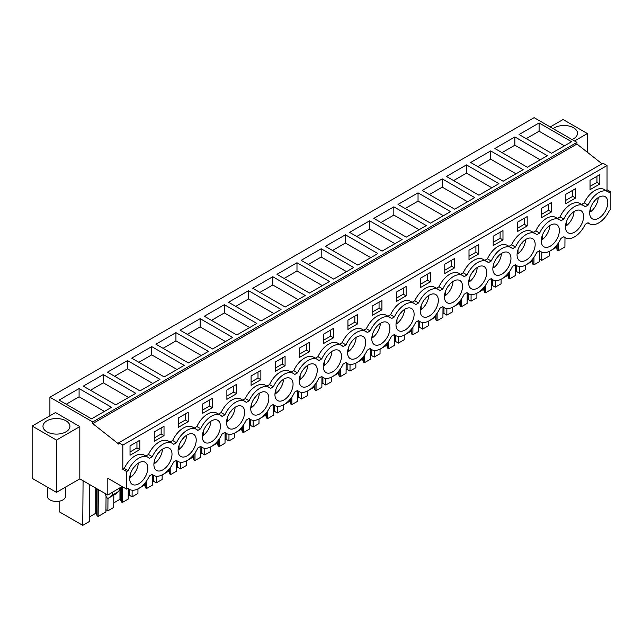 <?xml version="1.0" encoding="UTF-8"?>
<svg xmlns="http://www.w3.org/2000/svg" width="643" height="643" viewBox="0 0 643 643"><rect width="100%" height="100%" fill="white"/><g stroke="black" fill="none" stroke-linecap="round" stroke-linejoin="round"><path stroke-width="0.96" d="M601.985 163.78L576.948 144.032L576.948 142.384L534.116 117.661L49.905 397.221L49.905 415.796M576.948 144.032L92.729 423.592L118.77 444.128L118.77 442.762L602.989 163.201L607.04 165.54L607.04 189.757L610.85 191.96L610.85 209.57L609.403 210.398A18.534 10.698 -60 0 1 589.478 223.804A18.534 10.698 -60 0 1 588.088 222.711L585.194 224.375A18.534 10.698 -60 0 1 565.269 237.781A18.534 10.698 -60 0 1 563.871 236.688L560.985 238.36A18.534 10.698 -60 0 1 541.052 251.759A18.534 10.698 -60 0 1 539.662 250.666L536.768 252.337A18.534 10.698 -60 0 1 516.843 265.736A18.534 10.698 -60 0 1 515.453 264.643L512.559 266.315A18.534 10.698 -60 0 1 492.634 279.713A18.534 10.698 -60 0 1 491.244 278.62L488.35 280.292A18.534 10.698 -60 0 1 468.425 293.69A18.534 10.698 -60 0 1 467.035 292.597L464.142 294.269A18.534 10.698 -60 0 1 444.209 307.667A18.534 10.698 -60 0 1 442.818 306.574L439.933 308.246A18.534 10.698 -60 0 1 420 321.645A18.534 10.698 -60 0 1 418.609 320.552L415.716 322.223A18.534 10.698 -60 0 1 395.791 335.622A18.534 10.698 -60 0 1 394.4 334.537L391.507 336.201A18.534 10.698 -60 0 1 371.582 349.607A18.534 10.698 -60 0 1 370.191 348.514L367.298 350.178A18.534 10.698 -60 0 1 347.373 363.584A18.534 10.698 -60 0 1 345.974 362.491L343.089 364.155A18.534 10.698 -60 0 1 323.156 377.562A18.534 10.698 -60 0 1 321.765 376.468L318.872 378.14A18.534 10.698 -60 0 1 298.947 391.539A18.534 10.698 -60 0 1 297.556 390.446L294.663 392.117A18.534 10.698 -60 0 1 274.738 405.516A18.534 10.698 -60 0 1 273.347 404.423L270.454 406.095A18.534 10.698 -60 0 1 250.529 419.493A18.534 10.698 -60 0 1 249.13 418.4L246.245 420.072A18.534 10.698 -60 0 1 226.312 433.47A18.534 10.698 -60 0 1 224.921 432.377L222.028 434.049A18.534 10.698 -60 0 1 202.103 447.448A18.534 10.698 -60 0 1 200.712 446.355L197.819 448.026A18.534 10.698 -60 0 1 177.894 461.425A18.534 10.698 -60 0 1 176.503 460.332L173.61 462.004A18.534 10.698 -60 0 1 153.685 475.402A18.534 10.698 -60 0 1 152.295 474.309L149.401 475.981A18.534 10.698 -60 0 1 129.468 489.379A18.534 10.698 -60 0 1 128.078 488.294L126.631 489.122L126.631 471.512L128.078 470.684A18.534 10.698 -60 0 1 148.011 457.277A18.534 10.698 -60 0 1 149.401 458.371L152.295 456.699A18.534 10.698 -60 0 1 172.22 443.3A18.534 10.698 -60 0 1 173.61 444.393L176.503 442.722A18.534 10.698 -60 0 1 196.428 429.323A18.534 10.698 -60 0 1 197.819 430.416L200.712 428.744A18.534 10.698 -60 0 1 220.637 415.346A18.534 10.698 -60 0 1 222.028 416.439L224.921 414.767A18.534 10.698 -60 0 1 244.846 401.369A18.534 10.698 -60 0 1 246.245 402.462L249.13 400.79A18.534 10.698 -60 0 1 269.063 387.391A18.534 10.698 -60 0 1 270.454 388.485L273.347 386.813A18.534 10.698 -60 0 1 293.272 373.414A18.534 10.698 -60 0 1 294.663 374.507L297.556 372.836A18.534 10.698 -60 0 1 317.481 359.437A18.534 10.698 -60 0 1 318.872 360.53L321.765 358.858A18.534 10.698 -60 0 1 341.69 345.452A18.534 10.698 -60 0 1 343.089 346.545L345.974 344.881A18.534 10.698 -60 0 1 365.907 331.475A18.534 10.698 -60 0 1 367.298 332.568L370.191 330.904A18.534 10.698 -60 0 1 390.116 317.497A18.534 10.698 -60 0 1 391.507 318.59L394.4 316.927A18.534 10.698 -60 0 1 414.325 303.52A18.534 10.698 -60 0 1 415.716 304.613L418.609 302.941A18.534 10.698 -60 0 1 438.534 289.543A18.534 10.698 -60 0 1 439.933 290.636L442.818 288.964A18.534 10.698 -60 0 1 462.751 275.566A18.534 10.698 -60 0 1 464.142 276.659L467.035 274.987A18.534 10.698 -60 0 1 486.96 261.588A18.534 10.698 -60 0 1 488.35 262.682L491.244 261.01A18.534 10.698 -60 0 1 511.169 247.611A18.534 10.698 -60 0 1 512.559 248.704L515.453 247.033A18.534 10.698 -60 0 1 535.378 233.634A18.534 10.698 -60 0 1 536.768 234.727L539.662 233.055A18.534 10.698 -60 0 1 559.587 219.657A18.534 10.698 -60 0 1 560.985 220.75L563.871 219.078A18.534 10.698 -60 0 1 583.804 205.68A18.534 10.698 -60 0 1 585.194 206.765L588.088 205.101A18.534 10.698 -60 0 1 608.013 191.694A18.534 10.698 -60 0 1 609.403 192.787L610.85 191.96M122.106 486.51L107.807 495.038L79.812 478.874L56.455 492.361L32.15 478.328L32.15 426.044L55.499 412.565L79.812 426.598L79.812 478.874M576.948 142.384L92.729 421.945L49.905 397.221M539.099 122.966L519.078 134.524L551.557 153.275L571.571 141.717L539.099 122.966L539.099 131.22L564.425 145.84M272.777 276.723L252.763 288.281L285.235 307.032L305.256 295.475L272.777 276.723L272.777 284.978L298.103 299.598M248.568 290.7L281.039 309.452L261.026 321.01L228.546 302.258L248.568 290.7L248.568 298.955L273.894 313.575M321.203 248.769L353.674 267.52L333.661 279.078L301.181 260.327L321.203 248.769L321.203 257.023L346.529 271.643M296.986 262.746L329.465 281.497L309.444 293.055L276.972 274.304L296.986 262.746L296.986 271L322.312 285.621M175.933 332.64L208.412 351.383L188.391 362.941L155.919 344.19L175.933 332.64L175.933 340.894L201.259 355.515M151.724 346.617L131.711 358.167L164.182 376.919L184.195 365.361L151.724 346.617L151.724 354.872L177.05 369.492M224.359 304.678L204.337 316.235L236.817 334.987L256.83 323.429L224.359 304.678L224.359 312.932L249.685 327.56M200.142 318.655L180.128 330.213L212.6 348.964L232.621 337.406L200.142 318.655L200.142 326.909L225.468 341.537M466.464 164.897L446.451 176.455L478.922 195.207L498.936 183.649L466.464 164.897L466.464 173.152L491.791 187.78M442.255 178.875L474.727 197.626L454.714 209.184L422.234 190.432L442.255 178.875L442.255 187.137L467.582 201.757M514.882 136.943L547.362 155.694L527.34 167.252L494.869 148.501L514.882 136.943L514.882 145.197L540.208 159.818M490.673 150.92L470.66 162.478L503.131 181.23L523.153 169.672L490.673 150.92L490.673 159.175L515.999 173.803M369.621 220.814L402.1 239.558L382.079 251.116L349.607 232.372L369.621 220.814L369.621 229.069L394.947 243.689M345.412 234.791L377.883 253.543L357.87 265.093L325.39 246.349L345.412 234.791L345.412 243.046L370.738 257.666M418.038 192.86L450.518 211.603L430.505 223.161L398.025 204.41L418.038 192.86L418.038 201.114L443.373 215.735M393.829 206.837L373.816 218.387L406.288 237.138L426.309 225.58L393.829 206.837L393.829 215.092L419.156 229.712M103.306 374.572L83.285 386.13L115.764 404.873L135.777 393.323L103.306 374.572L103.306 382.826L128.632 397.446M127.515 360.594L159.986 379.338L139.973 390.896L107.494 372.152L127.515 360.594L127.515 368.849L152.841 383.469M79.089 388.549L111.569 407.3L91.547 418.85L59.076 400.107L79.089 388.549L79.089 396.803L104.415 411.424M92.729 423.592L92.729 421.945M118.77 442.762L122.821 445.101L122.821 469.318L124.268 468.482A18.534 10.698 -60 0 1 144.193 455.075L148.011 457.277M607.04 165.54L122.821 445.101M172.22 443.3L168.402 441.098A18.534 10.698 -60 0 0 148.477 454.505L145.832 456.024M196.428 429.323L192.619 427.121A18.534 10.698 -60 0 0 172.686 440.519L170.049 442.046M220.637 415.346L216.828 413.144A18.534 10.698 -60 0 0 196.903 426.542L194.258 428.069M244.846 401.369L241.037 399.166A18.534 10.698 -60 0 0 221.112 412.565L218.467 414.092M269.063 387.391L265.246 385.189A18.534 10.698 -60 0 0 245.321 398.588L242.676 400.115M293.272 373.414L289.463 371.212A18.534 10.698 -60 0 0 269.53 384.61L266.893 386.138M317.481 359.437L313.671 357.235A18.534 10.698 -60 0 0 293.747 370.633L291.102 372.16M341.69 345.452L337.88 343.258A18.534 10.698 -60 0 0 317.955 356.656L315.311 358.183M365.907 331.475L362.089 329.28A18.534 10.698 -60 0 0 342.164 342.679L339.52 344.206M390.116 317.497L386.298 315.295A18.534 10.698 -60 0 0 366.373 328.702L363.737 330.221M414.325 303.52L410.515 301.318A18.534 10.698 -60 0 0 390.582 314.724L387.946 316.243M438.534 289.543L434.724 287.341A18.534 10.698 -60 0 0 414.799 300.747L412.155 302.266M462.751 275.566L458.933 273.363A18.534 10.698 -60 0 0 439.008 286.762L436.364 288.289M486.96 261.588L483.142 259.386A18.534 10.698 -60 0 0 463.217 272.785L460.573 274.312M511.169 247.611L507.359 245.409A18.534 10.698 -60 0 0 487.426 258.808L484.79 260.335M535.378 233.634L531.568 231.432A18.534 10.698 -60 0 0 511.643 244.83L508.999 246.357M559.587 219.657L555.777 217.455A18.534 10.698 -60 0 0 535.852 230.853L533.208 232.38M583.804 205.68L579.986 203.477A18.534 10.698 -60 0 0 560.061 216.876L557.417 218.403M608.013 191.694L604.203 189.5A18.534 10.698 -60 0 0 584.27 202.899L581.634 204.426M607.04 189.757L605.843 190.449M599.815 184.019L590.049 189.661L590.049 180.305L599.815 174.663L599.815 184.019L596.961 182.363L590.049 186.357M444.779 264.169L454.553 258.526L454.553 267.882L444.779 273.524L444.779 264.169M478.762 253.905L478.762 244.549L468.996 250.191L468.996 259.547L478.762 253.905L475.9 252.257L468.996 256.244M517.414 222.237L527.188 216.595L527.188 225.95L517.414 231.593L517.414 222.237M178.465 417.926L178.465 427.282L188.23 421.639L188.23 412.284L178.465 417.926M164.021 435.624L164.021 426.269L154.256 431.903L154.256 441.259L164.021 435.624L161.16 433.969L154.256 437.963M236.656 393.685L226.883 399.327L226.883 389.971L236.656 384.329L236.656 393.685L233.795 392.037L226.883 396.024M212.447 407.662L202.674 413.304L202.674 403.949L212.447 398.306L212.447 407.662L209.586 406.014L202.674 410.001M260.865 379.708L251.1 385.35L251.1 375.994L260.865 370.352L260.865 379.708L258.004 378.06L251.1 382.046M502.971 239.927L493.205 245.57L493.205 236.214L502.971 230.572L502.971 239.927L500.117 238.28L493.205 242.266M420.57 278.146L430.344 272.511L430.344 281.859L420.57 287.501L420.57 278.146M396.361 292.123L406.127 286.489L406.127 295.844L396.361 301.479L396.361 292.123M299.517 348.04L299.517 357.395L309.291 351.753L309.291 342.397L299.517 348.04M357.709 323.799L357.709 314.443L347.935 320.085L347.935 329.441L357.709 323.799L354.848 322.143L347.935 326.138M381.918 309.822L372.152 315.456L372.152 306.108L381.918 300.466L381.918 309.822L379.057 308.166L372.152 312.16M333.5 337.776L323.726 343.418L323.726 334.063L333.5 328.42L333.5 337.776L330.639 336.12L323.726 340.115M275.308 362.017L275.308 371.373L285.074 365.73L285.074 356.375L275.308 362.017M551.397 211.973L551.397 202.617L541.623 208.26L541.623 217.615L551.397 211.973L548.535 210.325L541.623 214.312M575.606 197.996L565.84 203.638L565.84 194.282L575.606 188.64L575.606 197.996L572.744 196.348L565.84 200.335M139.812 449.602L139.812 440.246L130.039 445.88L130.039 455.236L139.812 449.602L136.951 447.946L130.039 451.941M591.608 218.307A12.804 7.394 -60 0 1 592.742 203.381A12.804 7.394 -60 0 1 605.151 196.662A12.804 7.394 -60 0 1 605.883 197.192A12.804 7.394 -60 0 1 604.741 212.118A12.804 7.394 -60 0 1 592.34 218.837A12.804 7.394 -60 0 1 591.608 218.307M194.299 434.821A12.804 7.394 -60 0 1 193.165 449.746A12.804 7.394 -60 0 1 180.755 456.466A12.804 7.394 -60 0 1 180.024 455.935A12.804 7.394 -60 0 1 181.157 441.01A12.804 7.394 -60 0 1 193.567 434.282A12.804 7.394 -60 0 1 194.299 434.821M170.09 448.798A12.804 7.394 -60 0 1 168.948 463.724A12.804 7.394 -60 0 1 156.546 470.443A12.804 7.394 -60 0 1 155.815 469.912A12.804 7.394 -60 0 1 156.948 454.987A12.804 7.394 -60 0 1 169.35 448.259A12.804 7.394 -60 0 1 170.09 448.798M397.921 330.132A12.804 7.394 -60 0 1 399.062 315.207A12.804 7.394 -60 0 1 411.464 308.479A12.804 7.394 -60 0 1 412.195 309.018A12.804 7.394 -60 0 1 411.062 323.943A12.804 7.394 -60 0 1 398.652 330.663A12.804 7.394 -60 0 1 397.921 330.132M533.248 239.124A12.804 7.394 -60 0 1 532.115 254.049A12.804 7.394 -60 0 1 519.713 260.777A12.804 7.394 -60 0 1 518.973 260.238A12.804 7.394 -60 0 1 520.115 245.321A12.804 7.394 -60 0 1 532.517 238.593A12.804 7.394 -60 0 1 533.248 239.124M557.457 225.146A12.804 7.394 -60 0 1 556.324 240.072A12.804 7.394 -60 0 1 543.922 246.799A12.804 7.394 -60 0 1 543.19 246.261A12.804 7.394 -60 0 1 544.324 231.335A12.804 7.394 -60 0 1 556.725 224.616A12.804 7.394 -60 0 1 557.457 225.146M494.764 274.215A12.804 7.394 -60 0 1 495.898 259.298A12.804 7.394 -60 0 1 508.308 252.57A12.804 7.394 -60 0 1 509.039 253.101A12.804 7.394 -60 0 1 507.898 268.027A12.804 7.394 -60 0 1 495.496 274.754A12.804 7.394 -60 0 1 494.764 274.215M470.555 288.201A12.804 7.394 -60 0 1 471.689 273.275A12.804 7.394 -60 0 1 484.091 266.548A12.804 7.394 -60 0 1 484.83 267.086A12.804 7.394 -60 0 1 483.689 282.004A12.804 7.394 -60 0 1 471.287 288.731A12.804 7.394 -60 0 1 470.555 288.201M276.868 400.018A12.804 7.394 -60 0 1 278.001 385.093A12.804 7.394 -60 0 1 290.411 378.373A12.804 7.394 -60 0 1 291.142 378.904A12.804 7.394 -60 0 1 290.001 393.829A12.804 7.394 -60 0 1 277.599 400.557A12.804 7.394 -60 0 1 276.868 400.018M252.659 413.996A12.804 7.394 -60 0 1 253.792 399.078A12.804 7.394 -60 0 1 266.194 392.351A12.804 7.394 -60 0 1 266.925 392.881A12.804 7.394 -60 0 1 265.792 407.807A12.804 7.394 -60 0 1 253.39 414.534A12.804 7.394 -60 0 1 252.659 413.996M228.45 427.973A12.804 7.394 -60 0 1 229.583 413.055A12.804 7.394 -60 0 1 241.985 406.328A12.804 7.394 -60 0 1 242.716 406.866A12.804 7.394 -60 0 1 241.583 421.784A12.804 7.394 -60 0 1 229.181 428.511A12.804 7.394 -60 0 1 228.45 427.973M387.986 322.995A12.804 7.394 -60 0 1 386.845 337.921A12.804 7.394 -60 0 1 374.443 344.64A12.804 7.394 -60 0 1 373.712 344.109A12.804 7.394 -60 0 1 374.845 329.184A12.804 7.394 -60 0 1 387.247 322.464A12.804 7.394 -60 0 1 387.986 322.995M315.351 364.927A12.804 7.394 -60 0 1 314.218 379.852A12.804 7.394 -60 0 1 301.808 386.58A12.804 7.394 -60 0 1 301.077 386.041A12.804 7.394 -60 0 1 302.218 371.115A12.804 7.394 -60 0 1 314.62 364.396A12.804 7.394 -60 0 1 315.351 364.927M349.503 358.087A12.804 7.394 -60 0 1 350.636 343.161A12.804 7.394 -60 0 1 363.038 336.442A12.804 7.394 -60 0 1 363.769 336.972A12.804 7.394 -60 0 1 362.636 351.898A12.804 7.394 -60 0 1 350.234 358.617A12.804 7.394 -60 0 1 349.503 358.087M325.294 372.064A12.804 7.394 -60 0 1 326.427 357.138A12.804 7.394 -60 0 1 338.829 350.419A12.804 7.394 -60 0 1 339.56 350.949A12.804 7.394 -60 0 1 338.427 365.875A12.804 7.394 -60 0 1 326.025 372.594A12.804 7.394 -60 0 1 325.294 372.064M218.507 420.844A12.804 7.394 -60 0 1 217.374 435.761A12.804 7.394 -60 0 1 204.972 442.488A12.804 7.394 -60 0 1 204.233 441.958A12.804 7.394 -60 0 1 205.374 427.032A12.804 7.394 -60 0 1 217.776 420.305A12.804 7.394 -60 0 1 218.507 420.844M567.399 232.284A12.804 7.394 -60 0 1 568.533 217.358A12.804 7.394 -60 0 1 580.934 210.639A12.804 7.394 -60 0 1 581.666 211.169A12.804 7.394 -60 0 1 580.533 226.095A12.804 7.394 -60 0 1 568.131 232.814A12.804 7.394 -60 0 1 567.399 232.284M145.873 462.775A12.804 7.394 -60 0 1 144.739 477.701A12.804 7.394 -60 0 1 132.337 484.42A12.804 7.394 -60 0 1 131.606 483.89A12.804 7.394 -60 0 1 132.739 468.964A12.804 7.394 -60 0 1 145.141 462.245A12.804 7.394 -60 0 1 145.873 462.775M460.613 281.063A12.804 7.394 -60 0 1 459.48 295.981A12.804 7.394 -60 0 1 447.078 302.708A12.804 7.394 -60 0 1 446.346 302.178A12.804 7.394 -60 0 1 447.48 287.252A12.804 7.394 -60 0 1 459.882 280.525A12.804 7.394 -60 0 1 460.613 281.063M436.404 295.041A12.804 7.394 -60 0 1 435.271 309.966A12.804 7.394 -60 0 1 422.869 316.686A12.804 7.394 -60 0 1 422.13 316.155A12.804 7.394 -60 0 1 423.271 301.229A12.804 7.394 -60 0 1 435.673 294.502A12.804 7.394 -60 0 1 436.404 295.041M126.631 489.122L107.807 478.255L107.807 495.038M574.512 140.986L587.38 133.551L587.38 152.262M587.38 133.551L563.075 119.518L550.207 126.952M572.021 139.547A13.479 7.78 0 0 0 577.502 133.278A13.479 7.78 0 0 0 573.556 127.772A13.479 7.78 0 0 0 553.173 128.664M558.196 243.255L558.14 250.866L564.908 246.96L564.98 237.613M558.14 250.866L557.095 250.264L556.436 245.57M557.095 250.264L557.095 244.75M556.436 248.094L555.753 247.7L555.753 246.349M555.753 247.7L550.609 250.666M550.03 251.003L549.548 251.284M541.784 252.112L541.719 260.351L549.516 255.85L549.548 251.26M526.231 138.647L539.099 131.22M584.27 202.899L588.088 205.101M596.961 182.363L596.961 176.311M106.047 496.179L105.926 511.949L98.138 516.45L97.093 515.847L96.426 513.677L95.751 513.283L89.546 516.868M89.787 484.637L89.506 521.433L82.738 525.339L83.076 480.763M59.148 501.227L59.148 511.715L82.738 525.339M539.782 259.225L541.719 260.351M539.847 251.059L539.766 261.476L533.931 264.844L532.886 264.241L532.219 262.071L531.544 261.677L526.4 264.643M525.821 264.98L525.339 265.262M525.339 265.238L525.299 269.827L519.464 273.195L516.602 271.547L515.582 272.134M515.638 265.037L515.557 275.453L509.714 278.821L508.677 278.218L508.01 276.048L507.327 275.654L502.191 278.628M501.612 278.958L501.122 279.239L501.09 283.804L495.255 287.172L492.393 285.524L491.373 286.111M491.421 279.014L491.348 289.43L485.505 292.798L484.46 292.203L483.801 290.025L483.118 289.631L477.982 292.605M477.403 292.935L476.913 293.216L476.881 297.781L471.046 301.149L468.184 299.501L467.156 300.096M467.212 292.991L467.131 303.408L461.296 306.783L460.251 306.181L459.592 304.002L458.909 303.617L453.773 306.582M453.186 306.912L452.704 307.193M452.704 307.169L452.672 311.759L446.829 315.134L443.975 313.479L442.947 314.073M443.003 306.968L442.923 317.385L437.087 320.761L436.042 320.158L435.375 317.988L434.7 317.594L429.556 320.56M428.977 320.889L428.495 321.17M428.495 321.154L428.455 325.736L422.62 329.112L419.758 327.456L418.738 328.051M418.794 320.945L418.714 331.362L412.87 334.738L411.833 334.135L411.166 331.965L410.491 331.571L405.347 334.537M404.769 334.874L404.286 335.148M404.286 335.132L404.246 339.713L398.411 343.089L395.549 341.433L394.529 342.028M394.577 334.931L394.505 345.339L388.661 348.715L387.616 348.112L386.957 345.942L386.274 345.548L381.138 348.514M380.56 348.852L380.069 349.133M380.069 349.109L380.037 353.69L374.202 357.066L371.341 355.41L370.32 356.005M370.368 348.908L370.288 359.324L364.452 362.692L363.408 362.089L362.748 359.919L362.065 359.525L356.929 362.491M356.351 362.829L355.86 363.11L355.828 367.675L349.985 371.043L347.132 369.395L346.103 369.982M346.159 362.885L346.079 373.302L340.243 376.669L339.199 376.067L338.539 373.896L337.856 373.503L332.712 376.468M332.134 376.806L331.651 377.087L331.619 381.653L325.776 385.02L322.915 383.373L321.894 383.959M321.95 376.862L321.87 387.279L316.034 390.647L314.99 390.044L314.323 387.874L313.647 387.48L308.503 390.446M307.925 390.783L307.442 391.065M307.442 391.04L307.402 395.63L301.567 398.998L298.706 397.35L297.685 397.937M297.741 390.84L297.661 401.256L291.818 404.624L290.781 404.021L290.114 401.851L289.43 401.457L284.294 404.423M283.716 404.76L283.225 405.042M283.225 405.018L283.193 409.607L277.358 412.975L274.497 411.327L273.476 411.914M273.524 404.817L273.444 415.233L267.609 418.601L266.564 417.998L265.905 415.828L265.221 415.434L260.085 418.408M259.507 418.738L259.016 419.019M259.016 418.995L258.984 423.584L253.141 426.952L250.288 425.304L249.259 425.891M249.315 418.794L249.235 429.211L243.4 432.578L242.355 431.975L241.696 429.805L241.012 429.411L235.868 432.385M235.29 432.715L234.808 432.996L234.775 437.561L228.932 440.929L226.071 439.282L225.05 439.876M225.106 432.771L225.026 443.188L219.191 446.563L218.146 445.961L217.479 443.783L216.804 443.397L211.66 446.363M211.081 446.692L210.599 446.973L210.558 451.539L204.723 454.914L201.862 453.259L200.841 453.854M200.897 446.748L200.817 457.165L194.974 460.541L193.937 459.938L193.27 457.768L192.587 457.374L187.451 460.34M186.872 460.669L186.382 460.951M186.39 460.927L186.349 465.516L180.514 468.892L177.653 467.236L176.632 467.831M176.68 460.726L176.608 471.142L170.765 474.518L169.72 473.915L169.061 471.745L168.378 471.351L163.242 474.317M162.663 474.655L162.173 474.928M162.173 474.912L162.14 479.493L156.305 482.869L153.444 481.213L152.415 481.808M152.471 474.703L152.391 485.119L146.556 488.495L145.511 487.892L144.852 485.722L144.169 485.328L139.033 488.294M138.446 488.632L137.964 488.913M137.964 488.889L137.932 493.47L132.088 496.846L129.235 495.19L128.206 495.785M128.262 488.688L128.182 499.105L122.347 502.472L121.302 501.87L120.635 499.699L119.96 499.306L113.755 502.89M113.811 495.094L113.715 507.456L107.879 510.823L105.942 509.706M122.821 469.318L126.631 471.512M124.268 468.482L128.078 470.684M148.477 454.505L152.295 456.699M32.15 426.044L56.455 440.077L79.812 426.598M56.455 440.077L56.455 492.361M46.923 431.823A13.479 7.78 0 0 0 61.615 433.511A13.479 7.78 0 0 0 69.934 426.317A13.479 7.78 0 0 0 65.988 420.819A13.479 7.78 0 0 0 51.295 419.132A13.479 7.78 0 0 0 42.977 426.317A13.479 7.78 0 0 0 46.923 431.823M108.514 498.148L112.155 495.239L118.826 491.389L115.185 494.298L108.514 498.148A2.025 1.165 60 0 1 108.426 498.204A2.025 1.165 60 0 1 106.119 496.404L105.54 494.644A3.368 1.945 60 0 1 105.331 493.607M112.155 495.239L112.855 492.128M98.138 516.45L98.339 489.572M96.426 513.677L96.426 488.471M97.093 515.847L97.093 488.857M95.751 513.283L95.751 488.077M66.221 404.23L79.089 396.803M136.951 447.946L136.951 441.894M118.826 491.389L119.526 488.278M533.931 264.844L533.987 257.232M532.219 262.071L532.219 259.547M532.886 264.241L532.886 258.727M531.544 261.677L531.544 260.327M519.512 266.572L519.464 273.195M516.602 271.547L516.602 265.599M502.014 152.632L514.882 145.197M560.061 216.876L563.871 219.078M572.744 196.348L572.744 190.288M509.714 278.821L509.778 271.217M508.01 276.048L508.01 273.524M508.677 278.218L508.677 272.704M507.327 275.654L507.327 274.304M495.303 280.549L495.255 287.172M492.393 285.524L492.393 279.576M477.805 166.609L490.673 159.175M535.852 230.853L539.662 233.055M548.535 210.325L548.535 204.265M485.505 292.798L485.561 285.195M483.801 290.025L483.801 287.501M484.46 292.203L484.46 286.69M483.118 289.631L483.118 288.281M471.094 294.526L471.046 301.149M468.184 299.501L468.184 293.554M453.596 180.587L466.464 173.152M511.643 244.83L515.453 247.033M527.188 225.95L524.326 224.303L517.414 228.289M524.326 224.303L524.326 218.25M461.296 306.783L461.352 299.172M459.592 304.002L459.592 301.479M460.251 306.181L460.251 300.667M458.909 303.617L458.909 302.258M446.885 308.503L446.829 315.134M443.975 313.479L443.975 307.531M429.387 194.564L442.255 187.137M487.426 258.808L491.244 261.01M500.117 238.28L500.117 232.227M437.087 320.761L437.144 313.149M435.375 317.988L435.375 315.456M436.042 320.158L436.042 314.644M434.7 317.594L434.7 316.235M422.668 322.481L422.62 329.112M419.758 327.456L419.758 321.508M405.178 208.541L418.038 201.114M463.217 272.785L467.035 274.987M475.9 252.257L475.9 246.205M412.87 334.738L412.935 327.126M411.166 331.965L411.166 329.433M411.833 334.135L411.833 328.621M410.491 331.571L410.491 330.213M398.459 336.458L398.411 343.089M395.549 341.433L395.549 335.485M380.961 222.518L393.829 215.092M439.008 286.762L442.818 288.964M454.553 267.882L451.691 266.234L444.779 270.221M451.691 266.234L451.691 260.182M388.661 348.715L388.718 341.103M386.957 345.942L386.957 343.41M387.616 348.112L387.616 342.598M386.274 345.548L386.274 344.19M374.25 350.435L374.202 357.066M371.341 355.41L371.341 349.462M356.752 236.495L369.621 229.069M414.799 300.747L418.609 302.941M430.344 281.859L427.482 280.211L420.57 284.198M427.482 280.211L427.482 274.159M364.452 362.692L364.509 355.081M362.748 359.919L362.748 357.387M363.408 362.089L363.408 356.576M362.065 359.525L362.065 358.167M350.041 364.412L349.985 371.043M347.132 369.395L347.132 363.44M332.544 250.473L345.412 243.046M390.582 314.724L394.4 316.927M406.127 295.844L403.274 294.189L396.361 298.183M403.274 294.189L403.274 288.136M340.243 376.669L340.3 369.058M338.539 373.896L338.539 371.373M339.199 376.067L339.199 370.553M337.856 373.503L337.856 372.144M325.824 378.389L325.776 385.02M322.915 383.373L322.915 377.417M308.335 264.45L321.203 257.023M366.373 328.702L370.191 330.904M379.057 308.166L379.057 302.114M316.034 390.647L316.091 383.035M314.323 387.874L314.323 385.35M314.99 390.044L314.99 384.53M313.647 387.48L313.647 386.121M301.615 392.375L301.567 398.998M298.706 397.35L298.706 391.402M284.118 278.427L296.986 271M342.164 342.679L345.974 344.881M354.848 322.143L354.848 316.091M291.818 404.624L291.882 397.012M290.114 401.851L290.114 399.327M290.781 404.021L290.781 398.507M289.43 401.457L289.43 400.107M277.406 406.352L277.358 412.975M274.497 411.327L274.497 405.379M259.909 292.404L272.777 284.978M317.955 356.656L321.765 358.858M330.639 336.12L330.639 330.068M267.609 418.601L267.665 410.998M265.905 415.828L265.905 413.304M266.564 417.998L266.564 412.485M265.221 415.434L265.221 414.084M253.197 420.329L253.141 426.952M250.288 425.304L250.288 419.357M235.7 306.389L248.568 298.955M293.747 370.633L297.556 372.836M309.291 351.753L306.43 350.105L299.517 354.092M306.43 350.105L306.43 344.045M243.4 432.578L243.456 424.975M241.696 429.805L241.696 427.282M242.355 431.975L242.355 426.462M241.012 429.411L241.012 428.061M228.988 434.306L228.932 440.929M226.071 439.282L226.071 433.334M211.491 320.367L224.359 312.932M269.53 384.61L273.347 386.813M285.074 365.73L282.221 364.083L275.308 368.069M282.221 364.083L282.221 358.022M219.191 446.563L219.247 438.952M217.479 443.783L217.479 441.259M218.146 445.961L218.146 440.447M216.804 443.397L216.804 442.038M204.771 448.284L204.723 454.914M201.862 453.259L201.862 447.311M187.274 334.344L200.142 326.909M245.321 398.588L249.13 400.79M258.004 378.06L258.004 372.008M194.974 460.541L195.038 452.929M193.27 457.768L193.27 455.236M193.937 459.938L193.937 454.424M192.587 457.374L192.587 456.016M180.562 462.261L180.514 468.892M177.653 467.236L177.653 461.288M163.065 348.321L175.933 340.894M221.112 412.565L224.921 414.767M233.795 392.037L233.795 385.985M170.765 474.518L170.821 466.906M169.061 471.745L169.061 469.213M169.72 473.915L169.72 468.401M168.378 471.351L168.378 469.993M156.353 476.238L156.305 482.869M153.444 481.213L153.444 475.265M138.856 362.298L151.724 354.872M196.903 426.542L200.712 428.744M209.586 406.014L209.586 399.962M146.556 488.495L146.612 480.884M144.852 485.722L144.852 483.19M145.511 487.892L145.511 482.379M144.169 485.328L144.169 483.97M132.145 490.215L132.088 496.846M129.235 495.19L129.235 489.243M114.647 376.276L127.515 368.849M172.686 440.519L176.503 442.722M188.23 421.639L185.377 419.992L178.465 423.978M185.377 419.992L185.377 413.939M122.347 502.472L122.467 486.719M120.635 499.699L120.635 487.635M121.302 501.87L121.302 487.249M119.96 499.306L119.96 488.029M107.976 498.293L107.879 510.823M90.438 390.253L103.306 382.826M161.16 433.969L161.16 427.916M590.644 207.761L590.644 211.748A12.804 7.394 120 0 0 598.255 197.594M593.947 201.653L594.96 200.439M589.8 211.258L590.644 211.748M566.435 221.739L566.435 225.725A12.804 7.394 120 0 0 574.046 211.571M569.738 215.63L570.751 214.416M565.591 225.243L566.435 225.725M542.218 235.716L542.218 239.702A12.804 7.394 120 0 0 549.829 225.548M545.521 229.607L546.534 228.394M541.382 239.22L542.218 239.702M518.009 249.693L518.009 253.68A12.804 7.394 120 0 0 525.62 239.526M521.312 243.584L522.325 243.006L522.325 242.371M517.173 253.197L518.009 253.68M493.8 263.67L493.8 267.657A12.804 7.394 120 0 0 501.411 253.503M497.103 257.562L498.116 256.983L498.116 256.348M492.956 267.175L493.8 267.657M469.591 277.647L469.591 281.634A12.804 7.394 120 0 0 477.202 267.48M472.894 271.547L473.907 270.96L473.907 270.325M468.747 281.152L469.591 281.634M445.374 291.625L445.374 295.611A12.804 7.394 120 0 0 452.993 281.457M448.677 285.524L449.698 284.937L449.698 284.302M444.538 295.129L445.374 295.611M421.165 305.602L421.165 309.588A12.804 7.394 120 0 0 428.777 295.434M424.468 299.501L425.481 298.915L425.481 298.28M420.329 309.106L421.165 309.588M396.956 319.579L396.956 323.574A12.804 7.394 120 0 0 404.568 309.412M400.259 313.479L401.272 312.892L401.272 312.257M396.12 323.083L396.956 323.574M372.747 333.556L372.747 337.551A12.804 7.394 120 0 0 380.359 323.397M376.051 327.456L377.063 326.242M371.903 337.061L372.747 337.551M348.538 347.541L348.538 351.528A12.804 7.394 120 0 0 356.15 337.374M351.842 341.433L352.854 340.219M347.694 351.038L348.538 351.528M324.321 361.519L324.321 365.505A12.804 7.394 120 0 0 331.933 351.351M327.625 355.41L328.637 354.197M323.485 365.023L324.321 365.505M300.112 375.496L300.112 379.483A12.804 7.394 120 0 0 307.724 365.328M303.416 369.387L304.428 368.174M299.276 379L300.112 379.483M275.903 389.473L275.903 393.46A12.804 7.394 120 0 0 283.515 379.306M279.207 383.365L280.219 382.151M275.059 392.977L275.903 393.46M251.694 403.45L251.694 407.437A12.804 7.394 120 0 0 259.306 393.283M254.998 397.342L256.01 396.763L256.01 396.128M250.85 406.955L251.694 407.437M227.477 417.428L227.477 421.414A12.804 7.394 120 0 0 235.089 407.26M230.781 411.327L231.793 410.74L231.793 410.105M226.641 420.932L227.477 421.414M203.268 431.405L203.268 435.391A12.804 7.394 120 0 0 210.88 421.237M206.572 425.304L207.585 424.718L207.585 424.083M202.432 434.909L203.268 435.391M179.059 445.382L179.059 449.369A12.804 7.394 120 0 0 186.671 435.215M182.363 439.282L183.376 438.695L183.376 438.06M178.215 448.886L179.059 449.369M154.85 459.359L154.85 463.346A12.804 7.394 120 0 0 162.462 449.192M158.154 453.259L159.167 452.672L159.167 452.037M154.007 462.864L154.85 463.346M130.633 473.336L130.633 477.331A12.804 7.394 120 0 0 138.253 463.177M133.937 467.236L134.958 466.649L134.958 466.014M129.798 476.841L130.633 477.331M65.554 487.105L65.554 496.211A9.098 5.257 180 0 1 59.019 501.251A9.098 5.257 180 0 1 47.357 496.211L47.357 487.105M587.839 222.856L589.478 223.804M127.828 488.439L129.468 489.379M108.426 498.204L115.097 494.354M563.622 236.833L565.269 237.781M539.413 250.81L541.052 251.759M515.204 264.787L516.843 265.736M490.995 278.765L492.634 279.713M466.778 292.742L468.425 293.69M442.569 306.719L444.209 307.667M418.36 320.696L420 321.645M394.151 334.673L395.791 335.622M369.934 348.659L371.582 349.607M345.725 362.636L347.373 363.584M321.516 376.613L323.156 377.562M297.307 390.59L298.947 391.539M273.098 404.568L274.738 405.516M248.881 418.545L250.529 419.493M224.672 432.522L226.312 433.47M200.463 446.499L202.103 447.448M176.254 460.476L177.894 461.425M152.037 474.454L153.685 475.402"/></g></svg>
